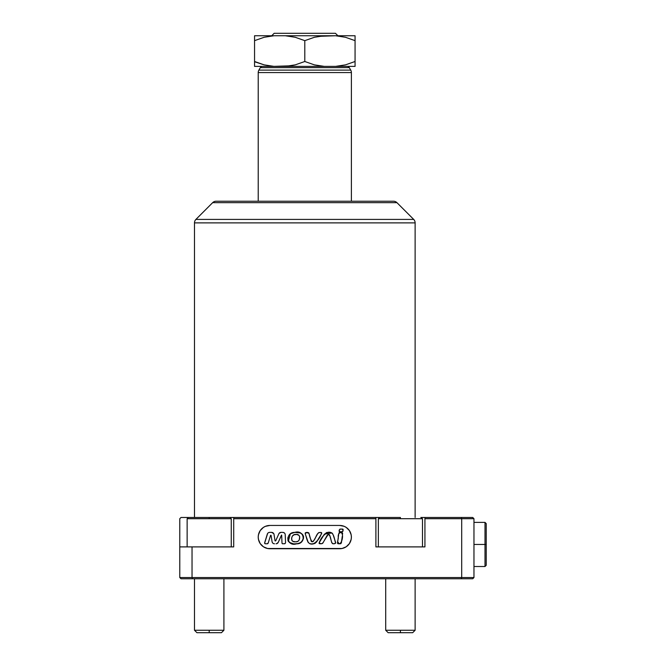 <?xml version="1.0" encoding="UTF-8"?>
<svg xmlns="http://www.w3.org/2000/svg" width="666" height="666" viewBox="0 0 666 666"><rect width="100%" height="100%" fill="white"/><g stroke="black" fill="none" stroke-linecap="round" stroke-linejoin="round"><path stroke-width="1" d="M231.26 518.706L187.138 518.706L187.138 546.894L187.138 518.706L231.26 518.706L231.26 546.894L231.26 518.706L230.036 517.482L209.199 517.482L209.199 518.706L209.199 517.482L188.361 517.482L375.899 517.482L375.899 518.706L233.716 518.706L233.716 517.482L400.416 517.482L400.416 518.706L378.355 518.706L378.355 546.894L378.355 518.706L422.477 518.706L400.416 518.706L400.416 517.482L379.578 517.482L378.355 518.706M194.489 630.252L223.909 630.252L223.909 578.762L223.909 630.252L209.199 630.252L209.199 632.7L221.453 632.7L209.199 632.7L209.199 630.252L194.489 630.252L194.489 578.762L194.489 630.252L196.936 632.7L209.199 632.7L196.936 632.7M422.477 546.894L422.477 518.706L422.477 546.894M385.706 630.252L415.126 630.252L415.126 578.762L415.126 630.252L400.416 630.252L400.416 632.7L412.679 632.7L400.416 632.7L400.416 630.252L385.706 630.252L385.706 578.762L385.706 630.252L388.161 632.7L400.416 632.7L388.161 632.7M422.477 518.706L421.253 517.482L472.735 517.482L473.967 518.706L473.967 577.539L473.967 518.706L461.705 518.706L461.705 577.539L473.967 577.539L472.735 578.762L181.002 578.762L179.778 577.539L192.033 577.539L192.033 546.894L179.778 546.894L179.778 577.539L179.778 518.706L181.002 517.482L188.361 517.482L181.002 517.482L179.778 518.706L179.778 546.894L192.033 546.894L192.033 577.539L461.705 577.539L461.705 518.706L424.933 518.706L424.933 546.894L375.899 546.894L375.899 518.706L233.716 518.706L233.716 546.894L192.033 546.894L233.716 546.894L233.716 517.482M337.903 35.748L335.448 33.3L274.167 33.3L271.711 35.748L274.167 33.3L335.448 33.3L337.903 35.748M484.998 544.447L486.222 544.447L486.222 523.609L486.222 565.284L486.222 544.447L484.998 544.447L484.998 522.377L484.998 544.447L473.967 544.447L484.998 544.447L484.998 566.508L484.998 544.447M296.828 534.498L295.937 534.457C301.498 533.558 300.458 542.79 295.421 541.741L293.098 541.433L291.883 540.476L291.691 537.97L292.332 536.122L294.014 534.806L296.72 534.482L298.892 535.289L299.692 536.613L298.892 535.289M297.536 541.433L296.212 541.733M298.393 540.934L297.71 541.341M299.692 536.613L299.3 539.685M298.093 534.815L297.494 534.607M303.122 539.66L301.523 541.866L303.521 538.328L303.513 536.263L302.522 534.448L300.249 532.958L294.805 532.384C304.545 529.328 306.535 544.08 296.462 543.847C286.696 547.011 284.84 532.226 294.805 532.384L290.892 533.624M293.423 532.609L292.133 533.008M290.9 533.616L290.326 533.999L288.295 541.316L291 543.323M308.824 532.983L305.636 532.634L305.294 533.999C306.227 531.868 307.517 531.843 309.182 533.932C309.665 536.938 310.622 539.535 312.054 541.733C316.383 540.434 315.684 530.952 321.611 532.658C320.313 537.62 317.515 541.375 313.211 543.922C307.043 545.337 306.893 537.962 305.294 533.999L308.291 542.615M309.715 543.664L312.446 543.989M310.156 543.789L311.497 543.964M311.546 543.972L315.101 543.314L316.8 541.633M314.102 543.739L316.458 542.107L320.979 534.698L316.733 541.741M321.212 534.323L321.753 533.283M334.099 543.714L335.689 543.14C329.487 546.628 332.251 535.131 328.088 534.523L324.076 540.934C322.602 543.922 320.979 544.513 319.205 542.69L319.064 543.331L320.121 543.747L319.405 543.598M319.505 543.647L321.944 543.647L323.243 542.465M321.495 543.722L321.944 543.647M323.676 541.641L325.025 539.269M324.126 540.859L327.231 535.273L328.296 534.465L329.545 534.856M327.547 534.881L329.404 534.681M329.645 535.073L331.81 542.807L332.684 543.714M341.4 532.534L340.726 532.517C344.031 533.1 342.307 543.098 339.419 543.781C335.806 544.139 338.644 539.41 338.278 537.329C337.995 534.665 338.803 533.058 340.726 532.517L339.177 532.733M338.228 537.77L337.695 541.783L339.202 543.781L337.853 543.689L337.529 542.907L337.57 543.381M340.234 531.851L339.344 531.601L340.234 531.851C338.495 530.053 339.111 529.112 342.083 529.029C343.773 530.802 343.156 531.743 340.234 531.851L342.482 531.784M341.8 531.884L342.94 531.218L342.84 529.129L340.026 529.07L339.194 530.169L339.344 531.601L339.169 530.536M285.539 542.549A1.224 1.224 0 0 1 284.315 543.781A1.224 1.224 0 0 0 285.448 543.023L285.539 542.549A1.224 1.224 0 0 0 285.539 542.507A1.224 1.224 0 0 1 285.539 542.549A1.224 1.224 0 0 0 285.539 542.507L285.239 534.748A2.448 2.448 0 0 0 284.124 532.783L282.792 532.384A2.448 2.448 0 0 1 285.239 534.748L285.539 542.507L285.181 534.282M344.205 547.843A11.647 11.647 0 0 0 344.205 526.331L346.212 527.405L349.425 530.619L351.165 534.815L351.39 537.087L351.165 539.36L349.425 543.556L346.212 546.769L342.016 548.509L267.599 548.509L263.403 546.769L260.19 543.556L258.45 539.36L258.225 537.087L258.45 534.815L260.19 530.619L263.403 527.405L265.418 526.331L269.872 525.449L339.743 525.449A11.647 11.647 0 0 1 351.39 537.087A11.647 11.647 0 0 1 339.743 548.734L269.872 548.734A11.647 11.647 0 0 1 258.225 537.087A11.647 11.647 0 0 1 269.872 525.449L339.743 525.449L344.197 526.331M262.446 66.392A2.448 2.448 0 0 0 260.323 67.624L349.292 67.624A2.448 2.448 0 0 0 347.169 66.392A2.448 2.448 0 0 1 349.292 67.624L260.323 67.624L258.883 70.113L350.732 70.113L349.292 67.624L350.732 70.113L258.883 70.113A4.903 4.903 0 0 0 258.225 72.561L351.39 72.561A4.903 4.903 0 0 0 350.732 70.113A4.903 4.903 0 0 1 351.39 72.561L258.225 72.561L258.225 201.232L258.225 72.561A4.903 4.903 0 0 1 258.883 70.113L260.323 67.624A2.448 2.448 0 0 1 262.446 66.392M351.39 201.232L351.39 72.561L351.39 201.232M393.481 201.232L216.134 201.232A4.903 4.903 0 0 0 212.662 202.664L396.953 202.664A4.903 4.903 0 0 0 393.481 201.232A4.903 4.903 0 0 1 396.953 202.664L212.662 202.664L195.921 219.405L413.694 219.405L396.953 202.664L413.694 219.405L195.921 219.405A4.903 4.903 0 0 0 194.489 222.877L415.126 222.877A4.903 4.903 0 0 0 413.694 219.405A4.903 4.903 0 0 1 415.126 222.877L194.489 222.877L194.489 517.482L194.489 222.877A4.903 4.903 0 0 1 195.921 219.405L212.662 202.664A4.903 4.903 0 0 1 216.134 201.232L393.057 201.232M415.126 517.482L415.126 222.877L415.126 517.482M273.776 66.375L290.301 65.826L295.238 64.86L304.803 61.497L304.803 40.651L295.238 37.288L285.314 35.748L335.572 35.748L345.488 37.288L355.061 40.651L345.488 37.288L335.572 35.748L319.314 36.322L324.3 35.748L314.377 37.288L304.803 40.651L304.803 61.497L314.377 64.86L304.803 61.497L314.377 64.86L324.3 66.392L314.377 64.86L304.803 61.497L295.238 64.86L285.314 66.392L335.572 66.392L345.488 64.86L335.572 66.392L355.061 66.392L355.061 61.497L345.488 64.86L335.572 66.392L345.488 64.86L355.061 61.497L355.061 66.392L254.554 66.392L274.042 66.392L264.127 64.86L254.554 61.497L254.554 65.826M318.231 65.651L319.314 65.826M254.554 61.738L264.127 64.86L274.042 66.392M229.579 517.482L231.843 517.482M377.772 517.482L380.036 517.482M420.804 517.482L423.068 517.482M192.541 578.762L181.002 578.762L179.778 577.539L192.033 577.539L192.541 578.762L192.033 577.539L461.705 577.539L461.197 578.762L192.541 578.762M461.705 577.539L473.967 577.539L472.735 578.762L461.197 578.762L461.705 577.539M375.899 517.482L375.899 546.894L424.933 546.894L424.933 518.706L473.967 518.706L472.735 517.482L461.197 517.482L461.705 518.706L461.197 517.482L424.933 517.482L424.933 518.706L424.933 517.482M282.792 532.384L281.06 532.384A2.448 2.448 0 0 0 279.196 533.25L278.821 533.841A2.448 2.448 0 0 1 281.06 532.384L279.196 533.25M275.724 540.8L278.821 533.841L275.724 540.8L275.025 540.709L274.034 534.457L275.025 540.709L275.724 540.8M273.751 533.641L271.611 532.384A2.448 2.448 0 0 1 274.034 534.457L273.751 533.641M267.649 533.424L264.618 543.165A0.733 0.733 0 0 0 264.627 543.165L265.351 543.781L267.083 543.781L265.351 543.781A0.733 0.733 0 0 1 264.643 542.832L267.307 534.124A2.448 2.448 0 0 1 269.647 532.384L268.881 532.509M265.351 543.781L267.083 543.781A1.224 1.224 0 0 0 268.256 542.907A1.224 1.224 0 0 1 267.083 543.781L268.256 542.907L270.587 535.289L268.256 542.907L270.587 535.289L271.07 535.322L270.587 535.289M272.078 541.708L271.07 535.322L272.078 541.708A2.448 2.448 0 0 0 273.651 543.631L274.5 543.781A2.448 2.448 0 0 1 272.078 541.708L271.07 535.322M276.024 543.781L276.715 543.681A2.448 2.448 0 0 0 278.263 542.324A2.448 2.448 0 0 1 276.024 543.781M281.468 535.123L278.263 542.324L281.601 535.056M281.676 535.089L282.001 543.073A0.733 0.733 0 0 0 282.226 543.573L282.734 543.781A0.733 0.733 0 0 1 282.001 543.073L282.226 543.573M282.734 543.781L284.782 543.681L285.448 543.023M339.643 543.781L340.767 543.697M340.759 543.697L341.433 542.582L342.266 536.338M342.574 534.107L342.615 533.674M342.624 533.383L342.074 532.575M330.244 532.334L331.943 532.95L324.425 534.115L319.205 542.69C321.02 537.787 324.001 534.323 328.147 532.292C334.274 531.31 334.091 539.202 335.689 543.14L335.689 542.69M335.631 542.457L333.166 534.856L331.943 532.95L332.759 533.941M320.679 532.517L319.18 532.525M319.347 532.517L317.873 533.399L313.986 540.326M317.599 533.832L316.258 536.138M314.077 540.168L313.178 541.483L312.212 541.741M312.096 541.733L311.205 541.125L308.866 533.058L307.675 532.5L308.566 532.708M300.383 542.648L297.81 543.606L300.383 542.648L302.464 540.867M302.522 534.44L301.473 533.558M269.872 525.449A11.647 11.647 0 0 0 258.45 534.815M258.45 534.823A11.647 11.647 0 0 0 269.872 548.734M265.409 526.331L264.852 526.581M265.418 547.852L267.599 548.509M289.793 542.74L293.714 543.897L289.227 542.34M288.003 540.7L287.812 537.962L288.303 541.316M307.192 540.084L307.85 541.808M306.934 539.21L306.676 538.344M305.877 535.764L306.427 537.479M306.31 532.525L305.261 532.883M309.532 535.231L308.866 533.05M310.689 539.452L310.989 540.501M311.114 540.875L311.313 541.366M326.889 535.864L325.89 537.662M321.045 539.56L320.554 540.342M322.028 537.995L321.536 538.786M323.418 535.639L322.96 536.43M335.714 542.907L334.548 543.697M337.695 541.783L338.178 538.228M338.661 534.673L338.278 537.329M341.541 541.458L341.708 539.893M341.525 541.683L341.325 543.015M341.899 529.037L342.998 529.212L343.148 529.928M284.798 533.424L284.124 532.783M312.462 543.98L313.37 543.906M321.17 532.534L319.805 532.509M318.889 532.559L317.873 533.399M312.995 541.616L312.554 541.741M311.871 541.716L311.455 541.541M307.675 532.5L306.535 532.517M305.161 533.549L305.294 533.999M320.121 543.747L321.487 543.722M322.377 543.498L323.018 542.873M325.033 539.269L325.466 538.469M329.712 535.298L329.853 535.747M331.302 540.983L331.526 541.866M333.15 543.739L333.641 543.714M335.556 542.241L335.281 541.366M329.787 532.3L326.615 532.542L323.892 534.865M340.276 532.5L339.827 532.517M339.027 532.875L338.786 533.766M343.165 529.736L342.998 529.212M339.152 530.727L339.144 531.302M275.657 540.892L275.133 540.909M271.611 532.384L269.647 532.384M272.361 542.524L272.91 543.19M276.715 543.681L278.263 542.324M294.805 532.384L293.448 532.609M290.326 533.999L288.844 535.439L287.812 537.962M293.714 543.897L297.81 543.606M301.465 533.558L300.233 532.95M299.126 540.051L298.676 540.659M295.421 541.741C289.76 542.84 290.975 533.666 295.937 534.457L295.546 534.49M295.354 534.523L294.38 534.673M291.716 537.77L291.608 538.944M347.985 545.321A11.647 11.647 0 0 0 347.985 528.862A11.647 11.647 0 0 1 347.985 545.321M345.488 64.86L355.061 61.497L355.061 35.748L335.572 35.748L355.061 35.748L355.061 66.392M285.314 66.392L295.238 64.86L285.314 66.392M285.314 35.748L274.042 35.748L264.127 37.288L254.554 40.651L254.554 61.497L264.127 64.86L254.554 61.497L254.554 35.748L285.314 35.748L295.238 37.288L304.803 40.651L314.377 37.288L324.3 35.748L285.314 35.748M254.554 66.392L254.554 61.497M254.554 40.651L254.554 37.288L254.554 40.651L264.127 37.288L274.042 35.748L264.127 37.288L274.042 35.748L254.554 35.748L254.554 36.322L254.554 35.748M345.488 37.288L355.061 40.651L345.488 37.288M223.909 630.252L221.453 632.7M187.138 518.706L188.361 517.482M415.126 630.252L412.679 632.7M473.967 522.377L484.998 522.377L486.222 523.609M473.967 566.508L484.998 566.508L486.222 565.284"/></g></svg>

